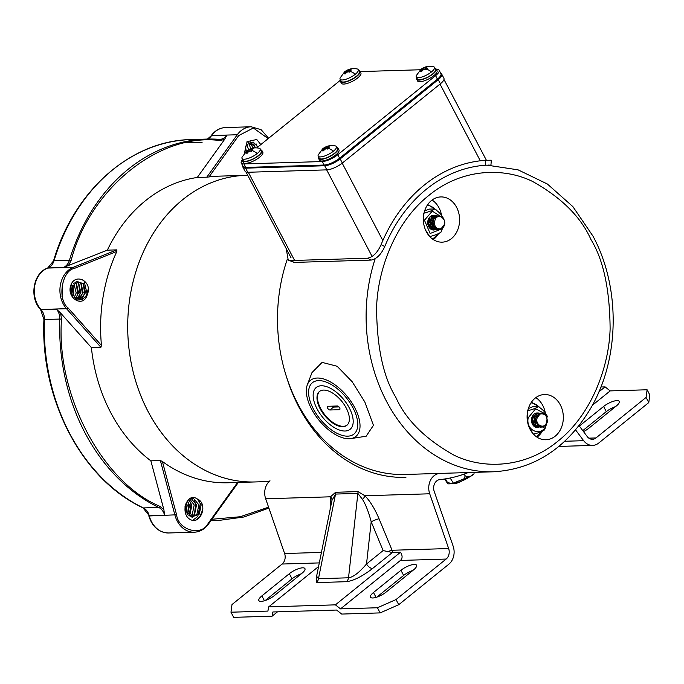 <?xml version="1.0" encoding="UTF-8"?>
<svg xmlns="http://www.w3.org/2000/svg" width="684" height="684" viewBox="0 0 684 684"><rect width="100%" height="100%" fill="white"/><g stroke="black" fill="none" stroke-linecap="round" stroke-linejoin="round"><path stroke-width="1.03" d="M440.829 73.479A12.235 3.805 152.3 0 1 441.753 74.188L443.907 78.309A12.235 3.805 152.3 0 1 440.402 83.773L342.351 163.04A12.235 3.805 152.3 0 1 326.849 169.863L247.762 172.274A12.235 3.805 152.3 0 1 245.103 171.351L242.94 167.229A12.235 3.805 152.3 0 1 242.88 166.067M247.762 172.274L245.599 168.153L324.695 165.75L326.849 169.863M342.351 163.04L340.187 158.919A12.235 3.805 152.3 0 1 324.695 165.75M340.187 158.919L438.247 79.652L440.402 83.773M441.753 74.188A12.235 3.805 152.3 0 1 438.247 79.652M245.599 168.153A12.235 3.805 152.3 0 1 242.94 167.229M427.252 205.285A17.707 14.176 -91.7 0 1 434.938 209.073M424.61 210.98L429.065 209.107L434.408 208.945C439.359 212.066 442.18 215.229 442.873 218.452M441.77 217.127L432.288 211.125L424.448 220.214L430.151 233.492L441.556 228.995M423.541 222.488L423.678 213.237C429.381 211.741 432.963 210.313 434.408 208.945L434.716 208.996M434.109 230.021A7.336 5.874 -91.7 0 1 433.836 230.038A7.336 5.874 -91.7 0 1 427.851 221.137A7.336 5.874 -91.7 0 1 433.391 215.366A7.336 5.874 -91.7 0 1 434.049 215.392M437.401 234.056A17.707 14.176 -91.7 0 1 432.416 238.972M429.714 236.544L425.559 230.098M440.616 232.252C439.145 233.62 435.571 235.048 429.885 236.544M442.659 228.071L440.855 232.406M440.342 473.396A153.378 122.812 -91.7 0 1 439.376 473.499A14.68 11.756 88.3 0 0 434.015 475.773A14.68 11.756 88.3 0 0 429.714 493.788L448.653 548.542A8.559 6.857 -91.7 0 1 446.148 559.05L396.036 599.56L398.738 604.707L448.849 564.197A14.68 11.756 88.3 0 0 453.15 546.183L434.212 491.428A8.559 6.857 -91.7 0 1 436.717 480.92A8.559 6.857 -91.7 0 1 439.846 479.595A159.492 127.711 -91.7 0 0 468.249 472.55M261.878 595.884A10.517 3.275 -27.7 0 0 258.868 600.578A10.517 3.275 -27.7 0 0 261.151 601.373A10.517 3.275 -27.7 0 0 274.481 595.499L301.935 573.303A10.517 3.275 -27.7 0 0 304.944 568.609A10.517 3.275 -27.7 0 0 298.771 568.609A10.517 3.275 -27.7 0 0 289.341 573.688L261.878 595.884L264.443 600.766M373.49 592.489A10.517 3.275 -27.7 0 0 370.471 597.192A10.517 3.275 -27.7 0 0 372.754 597.978A10.517 3.275 -27.7 0 0 386.084 592.105L413.538 569.909A10.517 3.275 -27.7 0 0 416.556 565.215A10.517 3.275 -27.7 0 0 410.383 565.215A10.517 3.275 -27.7 0 0 400.944 570.294L373.49 592.489L376.055 597.371M269.975 480.758A14.68 11.756 88.3 0 0 265.674 498.773L284.612 553.527A8.559 6.857 -91.7 0 1 282.107 564.035L231.996 604.545L230.978 612.206L233.68 617.353L272.121 616.181L277.499 611.838M575.569 429.903L583.657 440.684A14.68 11.756 88.3 0 0 592.635 445.404A14.68 11.756 88.3 0 0 598.671 443.087L648.783 402.577L646.081 397.43L595.969 437.94A8.559 6.857 -91.7 0 1 592.447 439.29A8.559 6.857 -91.7 0 1 587.205 436.537L579.032 425.636M265.204 600.526L292.042 578.835A10.517 3.275 152.3 0 1 301.319 573.808M318.556 566.549L268.675 606.879L267.906 611.086L230.978 612.206M265.674 498.773L330.483 496.806L335.63 492.275L357.937 491.591L364.914 495.755A6.113 2.471 -45 0 1 362.546 499.474L357.877 493.395A6.113 4.899 88.3 0 0 357.937 491.591M272.121 616.181L272.89 611.975L336.605 610.043L341.692 614.07L380.142 612.898L398.738 604.707M376.807 597.132L403.646 575.441A10.517 3.275 152.3 0 1 412.922 570.413M396.036 599.56L377.44 607.751L380.142 612.898M377.44 607.751L340.512 608.88L400.431 560.444C402.611 558.418 402.637 555.682 400.508 552.236L392.394 552.484L383.117 550.586L371.198 521.781C368.65 512.059 365.76 504.621 362.546 499.474M387.426 551.8A6.113 0.821 -22.5 0 1 392.077 550.261L392.616 552.475M592.353 405.296L610.171 390.897L647.098 389.769L646.081 397.43M583.512 431.613A10.517 3.275 -27.7 0 0 588.736 428.287L616.19 406.099A10.517 3.275 -27.7 0 0 619.208 401.397A10.517 3.275 -27.7 0 0 613.035 401.397A10.517 3.275 -27.7 0 0 603.596 406.476L579.357 426.072M648.783 402.577L649.8 394.916L647.098 389.769M582.777 430.638L606.298 411.623A10.517 3.275 152.3 0 1 615.574 406.595M268.675 606.879L335.416 604.853L340.512 608.88M400.508 552.236L335.416 604.853M330.141 509.238L330.483 496.806A6.113 4.378 -164.2 0 1 331.962 500.406L316.606 576.236L318.462 578.707L348.524 577.792C353.235 577.176 359.228 572.576 366.513 564.009L383.117 550.586M316.914 574.714L316.35 582.606L346.412 581.691A6.113 4.899 88.3 0 0 348.524 577.792L357.877 493.395L335.562 494.07A6.113 4.899 88.3 0 0 335.63 492.275M316.35 582.606A6.113 4.899 88.3 0 0 318.462 578.707L335.562 494.07L331.962 500.406M598.876 391.881L605.075 386.87L600.894 386.99M610.171 390.897L605.075 386.87M448.653 548.542L392.077 550.261L379.047 518.771A6.113 0.821 -22.5 0 0 371.198 521.781L366.513 564.009A6.113 3.129 51 0 0 372.575 568.507L392.394 552.484M286.211 248.608L288.212 260.048L290.572 260.553L367.462 258.219C372.951 257.193 377.491 252.67 381.099 244.641A158.269 126.728 -91.7 0 1 485.426 160.312L491.326 160.21L490.932 165.177M485.426 160.312L485.332 165.22L491.232 165.1M485.332 165.22A153.378 122.812 88.3 0 0 384.759 246.522L381.099 244.641M367.462 258.219L371.104 260.082C376.593 259.056 381.142 254.533 384.759 246.522M371.104 260.082L294.214 262.417L290.572 260.553M288.212 260.048L294.214 262.417M530.989 402.876A17.707 14.176 -91.7 0 1 538.676 406.664M528.347 408.579L532.81 406.706L538.146 406.544C543.096 409.656 545.918 412.828 546.619 416.052M545.045 413.794L535.623 408.793L528.185 417.813C525.261 432.382 544.618 437.64 546.516 422.789L546.61 422.079M527.279 420.087L527.415 410.836C533.127 409.34 536.701 407.903 538.146 406.544L538.453 406.595M538.214 427.568A7.336 5.874 -91.7 0 1 537.573 427.637A7.336 5.874 -91.7 0 1 531.588 418.736A7.336 5.874 -91.7 0 1 537.128 412.965A7.336 5.874 -91.7 0 1 538.171 413.05M533.862 417.488A7.336 5.874 -91.7 0 1 534.05 418.018M541.147 431.655A17.707 14.176 -91.7 0 1 536.153 436.572M533.452 434.143L529.305 427.688M544.353 429.843C542.882 431.219 539.308 432.647 533.623 434.135M546.909 422.909L544.601 429.997M474.08 473.696L473.969 473.807C464.906 480.715 456.202 484.058 447.875 483.836L446.985 481.741C452.859 486.127 464.855 482.075 465.043 475.679C468.155 477.526 471.173 476.868 474.08 473.696M464.205 474.08L465.043 475.679M445.472 478.86L446.985 481.741M444.549 479.005L447.875 483.836M488.119 165.049L488.795 165.126M405.92 477.364A153.378 122.812 -91.7 0 1 298.797 406.894A153.378 122.812 -91.7 0 1 286.75 377.628M247.711 175.275L245.889 175.335A153.378 122.812 88.3 0 0 141.263 256.748A153.378 122.812 88.3 0 0 148.077 411.469A153.378 122.812 88.3 0 0 255.209 481.946A153.378 122.812 -91.7 0 1 130.182 295.958A153.378 122.812 -91.7 0 1 245.889 175.335L218.794 176.156A153.378 122.812 88.3 0 0 209.005 176.942L206.799 177.173L237.262 134.757A24.462 19.588 -91.7 0 1 251.182 126.771L225.549 127.549A24.462 19.588 -91.7 0 0 211.63 135.535L237.262 134.757A1.223 0.504 -144.3 0 1 238.725 135.56L253.362 127.993L268.171 138.63M62.586 287.896L61.97 296.873M101.463 345.429L67.904 307.757C57.123 299.387 61.851 270.496 74.342 268.436A1.223 0.701 -111.8 0 0 73.299 267.299L116.87 249.865L116.861 251.43A153.378 122.812 88.3 0 0 103.087 296.779A153.378 122.812 88.3 0 0 101.463 345.429L100.916 347.284L66.519 308.689A24.462 19.588 -91.7 0 1 73.299 267.299L47.666 268.077A2.445 1.402 -111.8 0 0 47.384 268.137A2.445 1.402 -111.8 0 0 47.111 268.308M142.973 507.844L149.206 515.599A12.235 9.79 88.3 0 0 143.358 507.93A2.445 1.351 -64.1 0 1 142.973 507.844C82.089 479.501 40.219 399.627 43.921 319.513L44.409 319.462A12.235 9.79 88.3 0 0 41.117 309.724L56.498 309.253L60.585 313.007L91.391 347.575L100.916 347.284M91.391 347.575A153.378 122.812 88.3 0 0 150.856 460.836L163.895 509.768L164.579 515.129L148.796 515.847C152.216 526.791 158.833 532.503 168.623 532.981A24.462 19.588 -91.7 0 1 149.3 515.958L176.592 514.787L162.39 461.478A153.378 122.812 88.3 0 0 228.114 482.767L269.12 481.519M208.184 524.209A24.462 19.588 -91.7 0 1 194.256 532.203A24.462 19.588 -91.7 0 1 174.933 515.18L160.372 460.546L150.856 460.836M160.372 460.546L162.39 461.478M88.279 288.716A139.801 111.945 88.3 0 0 86.629 296.446M180.696 142.674L202.122 142.281M197.291 498.961C208.697 503.723 200.532 525.492 190.152 519.43C179.67 513.804 186.8 491.599 197.291 498.961L201.19 504.775L199.275 514.103L191.64 517.019L185.535 510.606L185.031 506.536M202.943 508.853L200.13 516.403L196.06 519.772M198.48 499.568L200.258 503.86L197.804 516.471L192.973 520.156M194.222 500.38L195.607 503.997L194.504 514.402M189.579 500.526L190.956 504.142L189.143 515.83M187.365 500.808L188.63 504.211L187.613 514.428M185.988 503.15L186.151 512.188M184.971 510.161L185.082 506.177M185.851 513.769L187.245 505.194L186.27 502.56M187.647 514.462L189.562 505.125L187.399 500.756M188.844 515.608L189.972 514.385L191.888 505.057L188.493 499.568M190.032 516.386L192.298 514.317L194.213 504.98L189.519 498.773M191.212 516.89L194.624 514.248L196.539 504.912L191.212 498.482L190.357 498.303M192.384 517.164L196.949 514.171L198.864 504.843L193.529 498.414L189.648 498.696M244.368 153.284L247.086 141.648L256.757 139.493L260.818 144.581M256.107 143.879L257.44 147.308M253.781 143.948L255.226 147.855M251.456 144.016L252.943 148.12M249.13 144.085L250.72 148.744M246.804 144.162L248.523 149.77M245.419 146.35L246.283 151.326M253.627 148L248.437 142.118L246.856 141.896M255.927 147.838L250.199 141.913M257.953 146.889L253.089 141.981L246.223 144.863L244.761 152.814M87.304 294.496C83.645 308.664 66.1 298.181 70.811 285.305C75.172 272.292 93.058 281.5 87.304 294.496L82.396 299.686L74.522 297.668L71.717 288.588L76.394 281.543L83.491 283.595L85.526 292.692L80.071 299.754L79.002 300.071M82.473 279.568L84.115 281.141L87.005 293.445L85.782 297.147M83.183 283.244L84.679 293.513L81.738 299.9M80.866 283.313L82.354 293.581L79.412 299.977M78.54 283.39L80.028 293.658L78.814 297.36M76.215 283.458L77.702 293.727L76.488 297.429M71.623 283.715L73.051 293.863L72.213 296.719M70.478 286.793L70.811 293.445M71.187 294.573L71.461 287.896M73.051 295.633L73.906 293.043L72.726 285.177M74.265 297.378L76.223 292.974L73.838 283.475M75.454 298.515L78.549 292.906L76.522 283.8L74.966 282.381M76.642 299.293L80.874 292.829L78.848 283.732L76.112 281.671M77.822 299.797L83.2 292.761L81.165 283.663L77.266 281.261M207.62 139.057A12.235 9.79 88.3 0 0 211.424 135.817L226.806 135.355L224.557 139.476L197.283 177.464L206.799 177.173M116.87 249.865L107.354 250.156L63.338 267.495L47.957 267.957A12.235 9.79 88.3 0 0 54.027 260.766A190.802 152.78 -91.7 0 1 191.298 139.545L206.671 139.083A190.802 152.78 -91.7 0 1 219.051 139.331A1.223 0.727 94 0 1 219.094 139.331A1.223 0.727 94 0 1 219.735 140.528L224.557 139.476M197.283 177.464A153.378 122.812 88.3 0 0 107.354 250.156M344.591 71.854C348.353 68.947 352.576 67.981 357.245 68.964A10.277 3.198 152.3 0 1 358.288 69.64A10.277 3.198 152.3 0 1 355.338 74.231A10.277 3.198 152.3 0 1 346.121 79.19A10.277 3.198 152.3 0 1 340.093 79.19A10.277 3.198 152.3 0 1 340.128 77.95L344.591 71.854A14.774 7.558 51 0 1 345.01 71.564A14.099 11.286 -91.7 0 1 345.847 70.948L348.361 69.836A14.723 11.79 -91.7 0 1 349.883 69.169L351.345 69.127A14.723 11.79 88.3 0 0 349.832 69.785L349.746 70.426L351.123 70.785A14.099 11.286 88.3 0 0 350.285 71.401A14.099 11.286 88.3 0 0 349.49 72.111L348.113 71.752L346.557 72.427A14.723 11.79 88.3 0 0 345.463 73.881L343.992 73.923A14.723 11.79 -91.7 0 1 345.095 72.478L345.181 71.837L344.214 72.265A14.099 11.286 -91.7 0 1 345.01 71.564M349.832 69.785L350.268 71.418M358.792 70.606A11.004 3.429 152.3 0 1 360.015 71.358A11.004 3.429 152.3 0 1 356.86 76.275A11.004 3.429 152.3 0 1 346.985 81.593A11.004 3.429 152.3 0 1 340.521 81.593A11.004 3.429 152.3 0 1 340.598 80.165M360.015 71.358L360.878 73A11.004 3.429 152.3 0 1 357.723 77.916A11.004 3.429 152.3 0 1 347.848 83.243A11.004 3.429 152.3 0 1 341.384 83.234L340.521 81.593M358.288 69.64L359.365 71.7A10.277 3.198 152.3 0 1 356.415 76.283A10.277 3.198 152.3 0 1 347.198 81.251A10.277 3.198 152.3 0 1 341.171 81.251L340.093 79.19M345.668 73.573L345.181 71.837M345.847 70.948L346.608 72.384M350.123 69.64L349.883 69.169M246.531 151.121C250.301 148.214 254.516 147.248 259.185 148.231A10.277 3.198 152.3 0 1 260.228 148.907A10.277 3.198 152.3 0 1 257.278 153.498A10.277 3.198 152.3 0 1 248.061 158.457A10.277 3.198 152.3 0 1 242.033 158.457A10.277 3.198 152.3 0 1 242.068 157.217L246.531 151.121A14.774 7.558 51 0 1 246.95 150.831A14.099 11.286 -91.7 0 1 247.796 150.215L250.31 149.095A14.723 11.79 -91.7 0 1 251.823 148.437L253.285 148.394A14.723 11.79 88.3 0 0 251.772 149.052L251.686 149.693L253.063 150.053A14.099 11.286 88.3 0 0 252.225 150.668A14.099 11.286 88.3 0 0 251.43 151.369L250.053 151.01L248.506 151.694A14.723 11.79 88.3 0 0 247.403 153.148L245.941 153.19A14.723 11.79 -91.7 0 1 247.035 151.737L247.121 151.104L246.163 151.532A14.099 11.286 -91.7 0 1 246.95 150.831M251.772 149.052L252.208 150.685M260.732 149.873A11.004 3.429 152.3 0 1 261.955 150.625A11.004 3.429 152.3 0 1 258.8 155.542A11.004 3.429 152.3 0 1 248.925 160.86A11.004 3.429 152.3 0 1 242.461 160.86A11.004 3.429 152.3 0 1 242.538 159.423M261.955 150.625L262.818 152.267A11.004 3.429 152.3 0 1 259.663 157.183A11.004 3.429 152.3 0 1 249.788 162.501A11.004 3.429 152.3 0 1 243.324 162.501L242.461 160.86M260.228 148.907L261.305 150.967A10.277 3.198 152.3 0 1 258.364 155.55A10.277 3.198 152.3 0 1 249.147 160.518A10.277 3.198 152.3 0 1 243.111 160.518L242.033 158.457M247.617 152.84L247.121 151.104M247.796 150.215L248.548 151.651M252.063 148.898L251.823 148.437M352.944 407.792A33.02 16.903 51 0 1 353.927 434.075A33.02 16.903 51 0 1 313.4 408.989A33.02 16.903 51 0 1 312.408 382.707A33.02 16.903 51 0 1 352.944 407.792A33.02 16.903 51 0 1 353.927 434.075A33.02 16.903 51 0 1 313.4 408.989A33.02 16.903 51 0 1 312.408 382.707A33.02 16.903 51 0 1 352.944 407.792M349.285 407.903A26.907 13.774 -129 0 0 316.256 387.469A26.907 13.774 -129 0 0 317.06 408.878A26.907 13.774 -129 0 0 350.088 429.321A26.907 13.774 -129 0 0 349.285 407.903A26.907 13.774 51 0 1 350.088 429.321A26.907 13.774 51 0 1 317.06 408.878A26.907 13.774 51 0 1 316.256 387.469A26.907 13.774 51 0 1 349.285 407.903M420.754 69.546C424.516 66.63 428.731 65.664 433.408 66.647A10.277 3.198 152.3 0 1 434.443 67.323A10.277 3.198 152.3 0 1 431.501 71.914A10.277 3.198 152.3 0 1 422.284 76.882A10.277 3.198 152.3 0 1 416.257 76.873A10.277 3.198 152.3 0 1 416.282 75.642L420.754 69.546A14.774 7.558 51 0 1 421.173 69.246A14.099 11.286 -91.7 0 1 422.011 68.631L424.525 67.519A14.723 11.79 -91.7 0 1 426.038 66.852L427.509 66.81A14.723 11.79 88.3 0 0 425.995 67.477L425.91 68.109L427.286 68.468A14.099 11.286 88.3 0 0 426.448 69.084A14.099 11.286 88.3 0 0 425.653 69.794L424.268 69.435L422.721 70.119A14.723 11.79 88.3 0 0 421.626 71.564L420.156 71.615A14.723 11.79 -91.7 0 1 421.258 70.161L421.344 69.52L420.378 69.956A14.099 11.286 -91.7 0 1 421.173 69.246M425.995 67.477L426.423 69.101A14.774 7.558 51 0 1 431.501 71.914M434.956 68.297A11.004 3.429 152.3 0 1 436.178 69.041A11.004 3.429 152.3 0 1 433.023 73.957A11.004 3.429 152.3 0 1 423.148 79.276A11.004 3.429 152.3 0 1 416.684 79.276A11.004 3.429 152.3 0 1 416.761 77.848M436.178 69.041L437.042 70.691A11.004 3.429 152.3 0 1 433.887 75.608A11.004 3.429 152.3 0 1 424.012 80.926A11.004 3.429 152.3 0 1 417.548 80.926L416.684 79.276M434.443 67.323L435.528 69.383A10.277 3.198 152.3 0 1 432.579 73.975A10.277 3.198 152.3 0 1 423.362 78.934A10.277 3.198 152.3 0 1 417.334 78.934L416.257 76.873M421.831 71.256L421.344 69.52M422.011 68.631L422.763 70.067M426.286 67.323L426.038 66.852M287.246 259.373A153.378 122.812 88.3 0 0 297.873 403.996A153.378 122.812 88.3 0 0 404.996 474.474L493.609 471.78A153.378 122.812 -91.7 0 1 386.486 401.303A153.378 122.812 -91.7 0 1 375.165 258.74M307.33 384.81L311.981 372.6L322.104 362.383L337.127 366.256L352.183 381.749L364.82 401.961L373.447 425.32L366.137 436.238L350.807 438.598A36.081 18.468 51 0 1 311.571 409.049A36.081 18.468 51 0 1 307.33 384.81A36.081 18.468 51 0 1 328.354 380.834A36.081 18.468 51 0 1 354.774 407.732A36.081 18.468 51 0 1 350.807 438.598M426.354 231.756A22.623 18.117 88.3 0 0 442.163 242.153A22.623 18.117 88.3 0 0 457.596 230.14A22.623 18.117 88.3 0 0 456.596 207.32A22.623 18.117 88.3 0 0 440.787 196.924A22.623 18.117 88.3 0 0 425.354 208.936A22.623 18.117 88.3 0 0 426.354 231.756M433.288 239.58A22.623 18.117 88.3 0 0 438.589 233.569M441.582 215.417A22.623 18.117 88.3 0 0 439.017 207.85A22.623 18.117 88.3 0 0 432.083 200.027M530.1 429.355A22.623 18.117 88.3 0 0 545.9 439.752A22.623 18.117 88.3 0 0 561.342 427.739A22.623 18.117 88.3 0 0 560.333 404.919A22.623 18.117 88.3 0 0 544.532 394.523A22.623 18.117 88.3 0 0 529.091 406.527A22.623 18.117 88.3 0 0 530.1 429.355M537.025 437.179A22.623 18.117 88.3 0 0 542.326 431.168M545.319 413.008A22.623 18.117 88.3 0 0 542.754 405.45A22.623 18.117 88.3 0 0 535.829 397.626M430.621 221.898A8.559 6.857 -91.7 0 1 428.714 226.25M532.845 423.336A8.559 6.857 88.3 0 0 534.366 419.472M436.298 69.272L436.443 69.264A12.235 3.805 152.3 0 1 439.102 70.187A12.235 3.805 152.3 0 1 435.597 75.65L337.785 154.721A12.235 3.805 152.3 0 1 322.284 161.544L243.923 163.929A12.235 3.805 152.3 0 1 241.272 163.006A12.235 3.805 152.3 0 1 242.41 159.808M360.135 71.589L420.498 69.751M256.739 147.872L340.572 80.105M428.261 225.643L428.175 219.812M430.108 223.813L428.894 218.247M429.749 228.165L431.459 224.506L429.612 217.255M430.484 228.866L432.921 224.463L431.305 217.461L430.347 216.546M431.219 229.362L434.391 224.412L432.775 217.418L431.074 216.033M431.946 229.713L435.289 226.19M435.34 219.188L434.237 217.375L431.818 215.682M432.673 229.927L436.084 227.362M436.144 217.914L432.562 215.469M433.391 230.029L436.914 228.123M437.016 217.119L433.305 215.366M429.62 217.247L427.996 221.129L430.108 228.114L436.11 229.67L437.803 228.644M434.366 215.349L433.117 215.665L429.458 221.086L431.57 228.071L437.572 229.627L438.82 228.952M439.256 216.375L434.579 215.622L430.929 221.043L433.032 228.028L439.034 229.585L440.248 228.935M441.283 216.845L436.041 215.58L432.391 221L434.494 227.986L440.505 229.542L444.643 224.104C443.454 231.867 432.775 229.422 434.785 221.428C435.443 213.083 445.994 216.375 444.643 224.104M532.742 423.174L532.272 416.513M533.118 425.32L534.469 422.122L534.033 417.137M533.862 416.736L532.99 415.299M533.862 426.141L535.931 422.079L534.529 415.35M534.589 426.731L535.658 425.739M537.137 423.045L537.342 422.319M537.162 417.591L536.41 415.915M536.188 415.564L535.863 415.137M535.324 427.149L537.102 425.713M537.949 415.992L537.325 415.094M536.051 427.432L539.069 425.012M536.778 427.586L539.967 425.696M539.676 414.376L536.675 412.999M537.496 427.637L540.959 426.132M537.35 412.974L536.119 413.29L532.468 418.711L534.58 425.687L540.582 427.243L542.173 426.303M538.872 412.922L537.59 413.247L533.939 418.659L536.042 425.645L542.044 427.201L544.19 425.747M543.994 414.179L539.052 413.196L535.401 418.617L537.504 425.602L543.506 427.158L547.653 421.72L546.029 414.726L540.514 413.153L536.863 418.574C538.051 410.81 548.73 413.256 546.721 421.25C546.063 429.595 535.512 426.303 536.863 418.574M322.694 148.813C326.456 145.897 330.68 144.931 335.348 145.914A10.277 3.198 152.3 0 1 336.391 146.59A10.277 3.198 152.3 0 1 333.441 151.181A10.277 3.198 152.3 0 1 324.225 156.14A10.277 3.198 152.3 0 1 318.197 156.14A10.277 3.198 152.3 0 1 318.231 154.9L322.694 148.813A14.774 7.558 51 0 1 323.113 148.513A14.099 11.286 -91.7 0 1 323.959 147.898L326.473 146.786A14.723 11.79 -91.7 0 1 327.987 146.119L329.449 146.077A14.723 11.79 88.3 0 0 327.935 146.744L327.85 147.376L329.226 147.735A14.099 11.286 88.3 0 0 328.388 148.351A14.099 11.286 88.3 0 0 327.593 149.061L326.217 148.702L324.669 149.386A14.723 11.79 88.3 0 0 323.566 150.831L322.104 150.882A14.723 11.79 -91.7 0 1 323.199 149.428L323.284 148.787L322.318 149.215A14.099 11.286 -91.7 0 1 323.113 148.513M327.935 146.744L328.371 148.368M336.896 147.564A11.004 3.429 152.3 0 1 338.118 148.308A11.004 3.429 152.3 0 1 334.963 153.225A11.004 3.429 152.3 0 1 325.088 158.543A11.004 3.429 152.3 0 1 318.624 158.543A11.004 3.429 152.3 0 1 318.701 157.115M338.118 148.308L338.982 149.958A11.004 3.429 152.3 0 1 335.827 154.875A11.004 3.429 152.3 0 1 325.952 160.193A11.004 3.429 152.3 0 1 319.488 160.193L318.624 158.543M336.391 146.59L337.469 148.65A10.277 3.198 152.3 0 1 334.527 153.242A10.277 3.198 152.3 0 1 325.31 158.201A10.277 3.198 152.3 0 1 319.274 158.201L318.197 156.14M323.78 150.523L323.284 148.787M323.959 147.898L324.712 149.334M328.226 146.59L327.987 146.119M346.207 407.997A21.768 11.141 -129 0 0 319.488 391.462A21.768 11.141 -129 0 0 320.138 408.784A21.768 11.141 -129 0 0 346.856 425.32A21.768 11.141 -129 0 0 346.207 407.997M319.736 391.265A21.768 11.141 -129 0 0 320.625 408.391A21.768 11.141 -129 0 0 347.096 425.115M329.944 409.99A2.197 1.129 51 0 1 327.653 408.177A2.197 1.129 51 0 1 327.593 406.424A2.197 1.129 51 0 1 328.004 406.287L337.374 405.997A2.197 1.129 51 0 1 339.461 407.476A2.197 1.129 51 0 1 339.734 409.562A2.197 1.129 51 0 1 339.324 409.707L329.944 409.99L333.544 407.083L339.025 406.92M331.894 406.168A2.197 1.129 -129 0 0 333.544 407.083M282.107 564.035L319.3 562.906M284.612 553.527L321.42 552.407M379.047 518.771C374.832 508.819 370.121 501.15 364.914 495.755L429.714 493.788M583.657 440.684L564.753 441.266M400.431 560.444L446.148 559.05M588.847 438.153L595.969 437.94M292.042 578.835L289.341 573.688M346.412 581.691C353.543 580.81 362.263 576.415 372.575 568.507M400.944 570.294L403.646 575.441M603.596 406.476L606.298 411.623M450.157 478.005L453.364 483.143L469.874 476.423M294.282 259.843L248.301 172.257M326.661 169.871L372.13 256.491M382.843 240.546L342.205 163.151M440.017 84.081L480.296 160.791M211.04 135.919A2.445 1.009 35.7 0 1 211.108 135.757A2.445 1.009 35.7 0 1 211.63 135.535L211.424 135.817A2.445 1.009 -144.3 0 0 210.903 136.039L211.108 135.757C214.904 130.601 219.718 127.865 225.549 127.549M47.529 268.094A2.445 1.402 68.2 0 1 47.675 268.017L53.514 260.946A2.445 0.564 16.8 0 1 54.027 260.766L69.409 260.296A190.802 152.78 -91.7 0 1 206.671 139.083L219.838 139.348A12.235 9.79 -91.7 0 1 219.128 139.339M40.365 309.279A2.445 1.06 -41.7 0 0 40.886 309.467L41.117 309.724A2.445 1.06 138.3 0 1 40.587 309.544L40.365 309.279C29.147 297.685 33.114 273.113 47.384 268.137L47.675 268.017A2.445 1.402 68.2 0 1 47.957 267.957L47.666 268.077A24.462 19.588 -91.7 0 0 40.886 309.467L66.519 308.689A1.223 0.53 138.3 0 0 67.904 307.757M43.921 319.513L40.587 309.544A2.445 1.06 138.3 0 1 40.501 309.39M56.498 309.253A12.235 9.79 -91.7 0 1 59.79 318.992A190.802 152.78 -91.7 0 0 158.739 507.46L143.358 507.93A190.802 152.78 -91.7 0 1 44.409 319.462L61.5 319.035L60.585 313.007M210.86 520.738L218.264 520.515A190.802 152.78 -91.7 0 1 211.014 520.515M226.806 135.355A12.235 9.79 -91.7 0 1 219.838 139.348M68.332 265.768L71.05 260.724L69.409 260.296A12.235 9.79 -91.7 0 1 63.338 267.495M163.895 509.768L159.817 506.297A1.223 0.675 -64.1 0 1 158.739 507.46A12.235 9.79 -91.7 0 1 164.579 515.129M237.545 482.485L208.184 523.363A1.223 0.504 35.7 0 1 208.44 524.098C204.67 529.202 199.942 531.895 194.256 532.203L168.623 532.981M208.184 523.363C201.618 536.709 178.413 530.408 176.592 514.787M268.581 507.186L240.187 516.745L211.912 519.276M71.05 260.724C89.587 188.904 159.304 132.542 219.735 140.528M159.817 506.297C102.019 482.186 55.926 394.377 61.5 319.035M209.005 176.942L238.725 135.56M74.342 268.436L116.861 251.43M350.285 71.401A14.774 7.558 51 0 1 355.338 74.231M349.533 72.059L348.361 69.836M346.814 70.512L347.498 71.811M252.225 150.668A14.774 7.558 51 0 1 257.278 153.498M251.481 151.326L250.31 149.095M248.754 149.779L249.438 151.078M425.696 69.751L424.525 67.519M422.977 68.203L423.661 69.503M590.916 239.468C603.425 259.775 609.829 289.606 610.111 328.97C608.991 367.462 591.232 414.932 557.862 441.214C524.996 468.48 482.827 469.446 453.996 455.159C425.097 438.94 405.689 419.617 395.779 397.207C383.262 376.901 376.867 347.07 376.585 307.706C377.705 269.214 395.455 221.744 428.834 195.453C461.7 168.196 503.869 167.229 532.691 181.517C561.598 197.736 580.998 217.059 590.916 239.468M241.272 163.006L243.111 166.503A12.235 3.805 -27.7 0 0 245.761 167.426L243.923 163.929M322.284 161.544L324.122 165.041L245.761 167.426A0.735 0.59 -91.7 0 0 246.274 167.76L243.111 166.503M246.582 167.648A0.735 0.59 -91.7 0 1 246.274 167.76L324.635 165.383C329.466 164.87 334.467 162.672 339.64 158.799L339.503 158.85C334.433 162.604 329.577 164.741 324.934 165.263A0.735 0.59 -91.7 0 1 324.122 165.041A12.235 3.805 -27.7 0 0 339.615 158.218L337.785 154.721M435.597 75.65L437.427 79.147L339.615 158.218L339.64 158.799L437.452 79.729L437.427 79.147A12.235 3.805 -27.7 0 0 440.941 73.684L439.102 70.187M339.717 158.679L437.452 79.729C441.197 75.873 442.36 73.863 440.941 73.684M328.388 148.351A14.774 7.558 51 0 1 333.441 151.181M327.636 149.009L326.473 146.786M324.917 147.47L325.601 148.77M339.957 409.194L339.324 409.707M427.714 204.584L436.084 209.749M443.583 219.402L443.155 217.794M432.895 239.323L437.931 233.843M558.845 446.43L592.635 445.404M531.459 402.175L539.821 407.348M547.32 416.992L546.892 415.393M536.632 436.914L541.677 431.442M291.093 257.911L246.026 172.06M486.384 160.244L443.976 79.472M207.44 139.057L210.903 136.039M53.514 260.946C73.957 190.699 130.712 140.477 191.298 139.545M268.889 508.075L244.034 516.984L218.264 520.515M268.624 138.271L261.143 129.703L251.182 126.771M208.44 524.098L238.348 482.459M346.044 73.06L345.411 71.863M350.114 71.538L349.447 70.272M247.984 152.327L247.352 151.13M252.054 150.805L251.387 149.531M422.208 70.751L421.575 69.546M426.277 69.229L425.61 67.955M493.609 471.78C534.067 469.309 566.249 448.439 590.155 409.186C619.755 359.784 620.91 287.921 593.019 236.194L572.876 206.628L547.397 184.022L518.096 169.854L486.837 165.118M324.148 150.018L323.515 148.813M328.217 148.496L327.55 147.222"/></g></svg>
